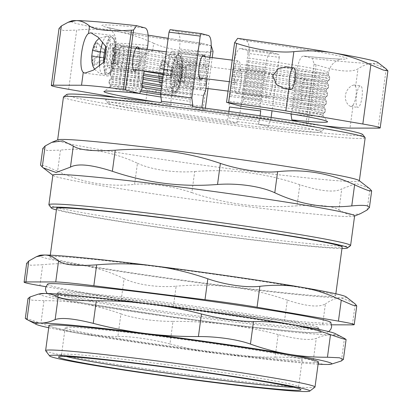 <?xml version="1.0" encoding="UTF-8"?>
<svg xmlns="http://www.w3.org/2000/svg" width="412" height="412" viewBox="0 0 412 412"><rect width="100%" height="100%" fill="white"/><g stroke="black" fill="none" stroke-linecap="round" stroke-linejoin="round"><path stroke-width="0.31" stroke-dasharray="2.06 1.54" d="M45.902 286.69L121.267 299.56L124.094 278.656C136.449 284.692 157.801 287.782 176.14 286.186L173.313 307.089A54.369 1.911 7.7 0 1 121.267 299.56M173.313 307.089L284.486 321.036L287.313 300.132C306.255 306.368 318.955 307.625 325.413 303.912L322.586 324.821A54.369 1.911 7.7 0 1 284.486 321.036M322.586 324.821L331.65 324.831M330.831 322.411A142.99 5.021 7.7 0 1 188.485 308.367A142.99 5.021 7.7 0 1 47.524 284.11M298.195 358.141A119.614 4.202 7.7 0 1 302.233 359.805A119.614 4.202 7.7 0 1 183.134 347.939A119.614 4.202 7.7 0 1 65.163 327.751A119.614 4.202 7.7 0 1 168.508 337.521A119.614 4.202 7.7 0 1 298.195 358.141M317.091 130.331A107.377 3.77 -172.3 0 0 198.811 111.58A107.377 3.77 -172.3 0 0 107.939 103.185A107.377 3.77 -172.3 0 0 213.797 121.174A107.377 3.77 -172.3 0 0 320.629 131.943A107.377 3.77 -172.3 0 0 317.091 130.331M341.97 248.513A149.515 5.253 7.7 0 1 198.672 233.022A149.515 5.253 7.7 0 1 56.408 209.904M56.599 208.513A144.076 5.062 -172.3 0 0 198.697 232.832A144.076 5.062 -172.3 0 0 342.156 247.123M192.162 106.466L202.354 109.201A110.097 3.868 7.7 0 1 320.057 127.962A110.097 3.868 7.7 0 1 323.683 129.62A110.097 3.868 7.7 0 1 258.206 124.197L268.397 126.937A149.515 5.253 -172.3 0 0 362.766 134.58M66.615 94.539A149.515 5.253 -172.3 0 0 237.168 123.018L226.976 120.283A110.097 3.868 7.7 0 1 105.611 100.137A110.097 3.868 7.7 0 1 171.129 105.287L160.938 102.547M248.039 53.395L247.7 50.516A152.234 5.346 -172.3 0 0 278.924 54.43L279.264 57.314A154.953 5.444 7.7 0 1 248.039 53.395L239.666 115.319A154.953 5.444 7.7 0 0 270.89 119.238A36659.23 9649.565 -82.8 0 1 268.227 125.495L268.397 126.937M279.264 57.314L272.028 110.807M271.132 117.466L270.89 119.238M260.729 110.926A13942.214 3669.916 97.2 0 0 260.049 105.163L261.708 96.125L261.502 94.394L262.799 88.044L262.887 84.166L263.526 82.663L263.891 79.969L263.979 76.086L264.622 74.587L265.143 67.47C266.734 57.711 268.871 52.705 271.554 52.453L278.924 54.43M271.39 52.422L271.554 52.453A123.688 4.347 7.7 0 1 240.325 48.534L271.39 52.422M258.206 124.197L259.272 121.695L260.065 115.829M272.342 86.144A12.231 3.219 -82.8 0 1 267.682 97.443A12.231 3.219 -82.8 0 1 266.008 84.903A12.231 3.219 -82.8 0 1 270.73 73.166A12.231 3.219 -82.8 0 1 272.342 86.144M171.129 105.287L170.784 102.403L172.242 91.634A13942.214 3669.916 -82.8 0 1 174.379 86.628L175.193 77.363L176.13 73.707L175.924 71.976L176.285 69.283L176.928 67.784L177.016 63.901L178.314 57.551L178.108 55.821L179.477 48.935C180.544 39.032 179.864 33.269 177.433 31.647L170.063 29.669M167.911 62.573A12.231 3.219 97.2 0 0 169.523 75.55A12.231 3.219 97.2 0 0 174.24 63.814A12.231 3.219 97.2 0 0 172.571 51.273A12.231 3.219 97.2 0 0 167.911 62.573M365.161 137.829A152.234 5.346 7.7 0 1 213.586 122.735A152.234 5.346 7.7 0 1 63.443 97.036M359.104 180.549A152.234 5.346 7.7 0 1 359.341 180.909A152.234 5.346 7.7 0 1 207.761 165.809A152.234 5.346 7.7 0 1 57.618 140.116A152.234 5.346 7.7 0 1 57.938 139.828M48.946 204.929A152.234 5.346 -172.3 0 0 54.018 206.845A152.234 5.346 -172.3 0 0 216.444 232.744A152.234 5.346 -172.3 0 0 350.483 245.696M354.608 215.909A152.234 5.346 7.7 0 1 354.284 216.192A152.234 5.346 7.7 0 1 203.028 200.809A152.234 5.346 7.7 0 1 53.122 175.476A152.234 5.346 7.7 0 1 52.885 175.115M205.088 56.727A12.231 3.219 -82.8 0 1 205.47 67.733A12.231 3.219 -82.8 0 1 202.385 78.306M241.118 82.23A12.231 3.219 97.2 0 0 239.501 69.247A12.231 3.219 97.2 0 0 234.783 80.984A12.231 3.219 97.2 0 0 236.457 93.524A12.231 3.219 97.2 0 0 241.118 82.23M179.112 51.629A107.377 3.77 7.7 0 1 210.341 55.548M202.184 107.779L202.354 109.201M209.662 57.299L209.538 61.47L208.606 65.127L208.24 67.815L208.446 69.546L207.148 75.896L207.179 78.903M247.7 50.516L240.325 48.534C237.647 48.786 235.51 53.792 233.918 63.556L233.553 66.244L233.758 67.975L232.461 74.325L232.667 76.05L231.369 82.4L231.575 84.13L230.277 90.475L230.483 92.206L228.82 101.244A13942.214 3669.916 -82.8 0 1 229.505 107.012M264.777 70.164A107.377 3.77 7.7 0 1 233.553 66.244M237.168 123.018L237.003 121.576A36659.23 9649.565 97.2 0 0 239.666 115.319M228.912 111.389L228.047 117.781L226.976 120.283M259.272 121.695A112.816 3.96 7.7 0 1 228.047 117.781M260.049 105.163A107.377 3.77 7.7 0 1 228.82 101.244M260.703 100.317A107.377 3.77 7.7 0 1 229.474 96.403M261.342 98.818A109.01 3.826 7.7 0 1 230.117 94.899M261.708 96.125A109.01 3.826 7.7 0 1 230.483 92.206M261.502 94.394A107.377 3.77 7.7 0 1 230.277 90.475M261.795 92.242A107.377 3.77 7.7 0 1 230.565 88.323M262.434 90.738A109.01 3.826 7.7 0 1 231.209 86.824M262.799 88.044A109.01 3.826 7.7 0 1 231.575 84.13M262.593 86.319A107.377 3.77 7.7 0 1 231.369 82.4M262.887 84.166A107.377 3.77 7.7 0 1 231.662 80.247M263.526 82.663A109.01 3.826 7.7 0 1 232.301 78.744M263.891 79.969A109.01 3.826 7.7 0 1 232.667 76.05M263.685 78.239A107.377 3.77 7.7 0 1 232.461 74.325M263.979 76.086A107.377 3.77 7.7 0 1 232.754 72.172M264.622 74.587A109.01 3.826 7.7 0 1 233.393 70.668M264.983 71.894A109.01 3.826 7.7 0 1 233.758 67.975M268.227 125.495A148.155 5.202 7.7 0 1 237.003 121.576M42.802 148.49L47.153 150.504L60.461 150.112L57.608 171.201L45.068 165.928L40.556 165.119M57.608 171.201C82.292 182.815 107.954 187.203 134.595 184.349L137.448 163.265C112.764 151.647 87.102 147.264 60.461 150.112M137.448 163.265C151.25 169.734 174.358 173.076 194.696 171.541L191.843 192.625C172.587 186.152 149.484 182.81 134.595 184.349M191.843 192.625C225.92 204.259 260.976 208.657 297.011 205.82L299.859 184.736C320.732 191.4 334.704 192.785 341.769 188.897L338.922 209.981C332.932 205.861 318.965 204.476 297.011 205.82M338.922 209.981L349.381 215.162L360.412 213.689M369.039 188.212L356.128 183.52L341.769 188.897M299.859 184.736C265.781 173.102 230.73 168.704 194.696 171.541M178.473 53.133A109.01 3.826 7.7 0 1 209.698 57.047M178.108 55.821A109.01 3.826 7.7 0 1 209.332 59.74M178.314 57.551A107.377 3.77 7.7 0 1 209.538 61.47M178.02 59.704A107.377 3.77 7.7 0 1 209.245 63.623M177.381 61.208A109.01 3.826 7.7 0 1 208.606 65.127M177.016 63.901A109.01 3.826 7.7 0 1 208.24 67.815M177.222 65.626A107.377 3.77 7.7 0 1 208.446 69.546M176.928 67.784A107.377 3.77 7.7 0 1 208.153 71.698M176.285 69.283A109.01 3.826 7.7 0 1 207.514 73.202M175.924 71.976A109.01 3.826 7.7 0 1 207.148 75.896M176.13 73.707A107.377 3.77 7.7 0 1 207.354 77.621M175.836 75.86A107.377 3.77 7.7 0 1 207.061 79.779M175.193 77.363A109.01 3.826 7.7 0 1 206.422 81.277M174.832 80.052A109.01 3.826 7.7 0 1 206.057 83.971M175.038 81.782A107.377 3.77 7.7 0 1 206.263 85.701M174.379 86.628A107.377 3.77 7.7 0 1 205.609 90.547M172.242 91.634A112.816 3.96 7.7 0 1 203.471 95.553M170.784 102.403A112.816 3.96 7.7 0 1 202.014 106.322M330.718 293.771A144.076 5.062 7.7 0 1 335.579 295.775A144.076 5.062 7.7 0 1 192.121 281.484A144.076 5.062 7.7 0 1 50.022 257.165A144.076 5.062 7.7 0 1 174.503 268.933A144.076 5.062 7.7 0 1 330.718 293.771M346.116 296.861A154.953 5.444 7.7 0 1 341.126 297.917A154.953 5.444 7.7 0 1 232.538 287.138A154.953 5.444 7.7 0 1 84.218 265.688A154.953 5.444 7.7 0 1 39.573 255.419M287.313 300.132C268.964 293.756 250.702 289.425 232.538 287.138C214.374 284.867 195.576 284.548 176.14 286.186M353.573 302.614L341.126 297.917C336.254 297.917 331.016 299.915 325.413 303.912M26.641 263.381L30.617 265.246L42.709 264.756L39.882 285.66M124.094 278.656C110.807 272.291 97.51 267.97 84.218 265.688C70.921 263.428 57.083 263.113 42.709 264.756M66.378 356.55A119.614 4.202 7.7 0 1 65.565 356.334A119.614 4.202 7.7 0 1 61.527 354.67A119.614 4.202 7.7 0 1 61.62 354.536A119.614 4.202 7.7 0 1 166.937 364.713A119.614 4.202 7.7 0 1 294.554 385.066A119.614 4.202 7.7 0 1 298.54 386.569A119.614 4.202 7.7 0 1 298.592 386.724A119.614 4.202 7.7 0 1 293.416 387.244M45.675 350.782A135.924 4.774 -172.3 0 0 50.202 352.492A135.924 4.774 -172.3 0 0 195.226 375.615A135.924 4.774 -172.3 0 0 314.907 387.182M49.002 325.562A135.924 4.774 -172.3 0 0 183.062 348.506A135.924 4.774 -172.3 0 0 318.399 361.988M59.416 298.067A134.018 4.707 7.7 0 1 54.997 296.053A134.018 4.707 7.7 0 1 188.335 309.494A134.018 4.707 7.7 0 1 320.454 331.943A134.018 4.707 7.7 0 1 207.035 321.473A134.018 4.707 7.7 0 1 59.416 298.067M313.753 327.236A131.299 4.609 7.7 0 1 318.126 328.889A131.299 4.609 7.7 0 1 318.188 329.059A131.299 4.609 7.7 0 1 204.743 318.337A131.299 4.609 7.7 0 1 62.382 295.703A131.299 4.609 7.7 0 1 57.948 293.874A131.299 4.609 7.7 0 1 58.051 293.725A131.299 4.609 7.7 0 1 173.663 304.901A131.299 4.609 7.7 0 1 313.753 327.236M153.661 300.909A131.299 4.609 -172.3 0 0 58.164 292.407A131.299 4.609 -172.3 0 0 58.138 292.474A131.299 4.609 -172.3 0 0 187.64 314.639A131.299 4.609 -172.3 0 0 318.373 327.658A131.299 4.609 -172.3 0 0 318.368 327.591A131.299 4.609 -172.3 0 0 313.944 325.835A131.299 4.609 -172.3 0 0 153.661 300.909M40.912 323.276C53.699 327.864 66.373 331.227 78.924 333.375C91.479 335.517 104.473 336.537 117.894 336.429L120.948 313.856C108.155 309.273 95.486 305.905 82.93 303.757C70.375 301.615 57.386 300.6 43.96 300.709L40.912 323.276L29.381 319.382L25.307 318.455M48.709 327.731A149.515 5.253 -172.3 0 0 78.924 333.375A149.515 5.253 -172.3 0 0 222.047 354.073C239.197 356.22 256.882 357.245 275.103 357.147L278.157 334.575C297.304 339.364 310.004 340.626 316.256 338.36L313.202 360.927C317.683 363.286 322.225 364.466 326.819 364.476L333.117 363.786M120.948 313.856C133.709 318.471 154.634 321.499 172.988 321.386L169.94 343.953C187.527 348.547 204.893 351.92 222.047 354.073A149.515 5.253 -172.3 0 0 318.105 364.156M40.299 293.72A149.515 5.253 -172.3 0 0 82.93 303.757A149.515 5.253 -172.3 0 0 226.049 324.455C208.899 322.308 191.209 321.283 172.988 321.386M278.157 334.575C260.569 329.986 243.198 326.613 226.049 324.455A149.515 5.253 -172.3 0 0 330.821 334.858C326.227 334.853 321.37 336.022 316.256 338.36M341.383 360.974L344.437 338.401C339.957 336.048 335.419 334.868 330.821 334.858A149.515 5.253 -172.3 0 0 335.244 333.596M28.006 298.525L31.976 300.163L43.96 300.709M169.94 343.953C152.219 339.328 131.299 336.305 117.894 336.429M313.202 360.927C307.594 358.455 294.894 357.194 275.103 357.147M234.392 70.962A10.872 2.863 97.2 0 0 235.829 82.498A10.872 2.863 97.2 0 0 240.021 72.064A10.872 2.863 97.2 0 0 238.533 60.919A10.872 2.863 97.2 0 0 234.392 70.962M123.574 57.855A10.872 2.863 -82.8 0 1 119.434 67.898A10.872 2.863 -82.8 0 1 118.707 67.393A10.872 2.863 -82.8 0 1 117.997 56.356A10.872 2.863 -82.8 0 1 121.313 46.628A10.872 2.863 -82.8 0 1 122.143 46.319A10.872 2.863 -82.8 0 1 123.574 57.855M286.5 66.94L291.48 69.237C296.738 73.933 295.219 85.16 288.956 87.89L284.347 88.585M113.254 56.614A12.231 3.219 -82.8 0 1 108.593 67.908A12.231 3.219 -82.8 0 1 106.924 55.368A12.231 3.219 -82.8 0 1 111.642 43.631A12.231 3.219 -82.8 0 1 113.254 56.614M119.284 57.191A7.339 1.931 97.2 0 0 118.316 49.399A7.339 1.931 97.2 0 0 117.76 49.61A7.339 1.931 97.2 0 0 115.52 56.176A7.339 1.931 97.2 0 0 116.004 63.623A7.339 1.931 97.2 0 0 116.488 63.968A7.339 1.931 97.2 0 0 119.284 57.191M92.875 65.091L94.271 65.462L94.173 61.615L94.837 56.691L97.695 57.371L98.427 51.984L95.563 51.304L96.233 46.381L97.35 42.683L95.955 42.307L94.837 46.01L94.173 50.934L92.525 50.403L104.231 52.144L103.505 57.526L91.799 55.785L93.442 56.315L92.777 61.239L92.875 65.091L103.67 58.968L105.065 59.343L94.271 65.462M94.837 56.691L105.245 57.994L97.695 57.371M105.596 58.092L106.322 52.705L98.427 51.984M106.322 52.705L105.977 52.612L106.157 51.263L97.35 42.683M106.157 51.263L104.761 50.892L95.955 42.307M95.563 51.304L105.977 52.612M105.065 59.343L105.245 57.994M93.442 56.315L103.85 57.623L103.67 58.968M103.505 57.526L103.85 57.623M94.173 50.934L104.231 52.144M104.761 50.892L104.581 52.236M105.518 54.533A17.943 4.723 -82.8 0 1 114.5 40.999A17.943 4.723 -82.8 0 1 110.339 71.776A17.943 4.723 -82.8 0 1 105.518 54.533M104.251 61.846A20.389 5.366 97.2 0 0 107.578 75.999A20.389 5.366 97.2 0 0 115.442 56.439A20.389 5.366 97.2 0 0 112.656 35.54A20.389 5.366 97.2 0 0 106.25 47.081M173.91 72.898A12.231 3.219 -82.8 0 1 178.571 61.604A12.231 3.219 -82.8 0 1 180.245 74.145A12.231 3.219 -82.8 0 1 175.527 85.881A12.231 3.219 -82.8 0 1 173.91 72.898M356.416 95.847A10.872 2.863 97.2 0 0 357.848 107.383A10.872 2.863 97.2 0 0 362.045 96.949A10.872 2.863 97.2 0 0 360.557 85.804A10.872 2.863 97.2 0 0 356.416 95.847M353.099 105.112C354.423 102.959 355.376 99.853 355.968 95.79C356.478 91.727 356.359 88.616 355.618 86.458L353.99 84.98L351.379 85.784L348.537 88.292L346.528 91.31L345.302 95.249L345.447 99.302L346.605 102.573L348.722 105.431L350.725 106.487L353.099 105.112L349.989 128.096M301.321 88.935A10.872 2.863 97.2 0 0 302.758 100.471A10.872 2.863 97.2 0 0 306.95 90.037A10.872 2.863 97.2 0 0 305.467 78.893A10.872 2.863 97.2 0 0 301.321 88.935M190.509 75.829A10.872 2.863 -82.8 0 1 186.363 85.871A10.872 2.863 -82.8 0 1 185.642 85.361A10.872 2.863 -82.8 0 1 184.931 74.33A10.872 2.863 -82.8 0 1 188.248 64.602A10.872 2.863 -82.8 0 1 189.072 64.293A10.872 2.863 -82.8 0 1 190.509 75.829M186.219 75.159A7.339 1.931 97.2 0 0 185.251 67.372A7.339 1.931 97.2 0 0 184.689 67.583A7.339 1.931 97.2 0 0 182.454 74.15A7.339 1.931 97.2 0 0 182.933 81.597A7.339 1.931 97.2 0 0 183.422 81.936A7.339 1.931 97.2 0 0 186.219 75.159M159.81 83.059L161.2 83.435L161.102 79.583L161.772 74.665L164.63 75.345L165.356 69.958L162.498 69.278L163.162 64.354L164.28 60.657L162.889 60.281L161.767 63.978L161.102 68.902L159.459 68.377L158.996 71.055L158.733 73.758L160.376 74.289L159.712 79.212L159.81 83.059L170.604 76.941L171.995 77.312L161.2 83.435M161.772 74.665L172.18 75.968L164.63 75.345M172.525 76.06L173.256 70.679L165.356 69.958M161.102 68.902L171.165 70.117L159.83 68.562A8.158 2.148 97.2 0 1 161.767 63.978M171.165 70.117L170.434 75.499L159.099 73.944A8.158 2.148 97.2 0 0 159.712 79.212M173.256 70.679L172.906 70.586L173.086 69.237L164.28 60.657M173.086 69.237L171.696 68.861L162.889 60.281M162.498 69.278L172.906 70.586M171.995 77.312L172.18 75.968M160.376 74.289L170.784 75.592L170.604 76.941M170.434 75.499L170.784 75.592M171.696 68.861L171.51 70.21M172.448 72.507A17.943 4.723 -82.8 0 1 181.429 58.973A17.943 4.723 -82.8 0 1 177.268 89.749A17.943 4.723 -82.8 0 1 172.448 72.507M322.431 125.66A59.807 2.101 7.7 0 1 308.083 123.935L316.086 64.72C336.959 71.384 350.931 72.77 357.997 68.881L355.618 86.458M240.706 106.136L243.023 101.177A107.377 3.77 7.7 0 1 322.848 115.53A107.377 3.77 7.7 0 1 322.895 115.669A107.377 3.77 7.7 0 1 293.73 114.33M298.854 121.751L308.083 123.935M306.018 123.672L314.078 64.056L312.378 58.422L303.706 56.094C300.894 55.965 298.597 60.925 296.815 70.982L296.449 73.676L296.712 75.417L295.358 81.751L295.62 83.497L294.266 89.826L294.529 91.572L293.174 97.907L293.437 99.647L292.082 105.982L292.345 107.728L291.016 113.872M246.325 40.685A123.688 4.347 7.7 0 1 342.892 56.902A123.688 4.347 7.7 0 1 303.706 56.094L303.489 56.058C326.098 58.308 338.911 59.287 341.929 58.993L338.762 59.786L335.847 61.28L333.148 63.499C330.728 65.997 329.255 69.031 328.719 72.589A107.377 3.77 -172.3 0 0 248.848 58.102C249.811 47.828 248.972 42.024 246.325 40.685L237.652 38.357M385.266 68.196L372.819 63.499C368.194 63.505 363.255 65.297 357.997 68.881M377.809 62.444A154.953 5.444 7.7 0 1 372.819 63.499A154.953 5.444 7.7 0 1 312.378 58.422M243.023 101.177L243.312 99.024L243.054 97.284L243.415 94.59L244.115 93.102L244.507 86.51L245.207 85.026L245.495 82.874L245.238 81.128L246.592 74.793L246.33 73.053L247.684 66.718L247.421 64.972L248.848 58.102M246.299 76.946A107.377 3.77 7.7 0 1 326.124 91.299A107.377 3.77 7.7 0 1 326.175 91.438A107.377 3.77 7.7 0 1 294.266 89.826M246.592 74.793A107.377 3.77 7.7 0 1 326.464 89.286A107.377 3.77 7.7 0 1 326.381 89.404A107.377 3.77 7.7 0 1 294.559 87.674M246.33 73.053A109.01 3.826 7.7 0 1 328.297 87.885A109.01 3.826 7.7 0 1 328.215 88.014A109.01 3.826 7.7 0 1 295.255 86.185M246.695 70.359A109.01 3.826 7.7 0 1 328.616 85.052A109.01 3.826 7.7 0 1 328.663 85.196A109.01 3.826 7.7 0 1 295.62 83.497M247.391 68.871A107.377 3.77 7.7 0 1 327.216 83.219A107.377 3.77 7.7 0 1 327.267 83.363A107.377 3.77 7.7 0 1 295.358 81.751M247.684 66.718A107.377 3.77 7.7 0 1 327.555 81.205A107.377 3.77 7.7 0 1 327.473 81.329A107.377 3.77 7.7 0 1 295.651 79.598M247.421 64.972A109.01 3.826 7.7 0 1 329.389 79.81A109.01 3.826 7.7 0 1 329.306 79.933A109.01 3.826 7.7 0 1 296.346 78.11M247.787 62.279A109.01 3.826 7.7 0 1 329.708 76.977A109.01 3.826 7.7 0 1 329.755 77.116A109.01 3.826 7.7 0 1 296.712 75.417M248.482 60.796A107.377 3.77 7.7 0 1 328.307 75.144A107.377 3.77 7.7 0 1 328.359 75.283A107.377 3.77 7.7 0 1 296.449 73.676M316.086 64.72A335.77 323.714 -75 0 0 314.078 64.056M245.603 78.435A109.01 3.826 7.7 0 1 327.525 93.127A109.01 3.826 7.7 0 1 327.571 93.272A109.01 3.826 7.7 0 1 294.529 91.572M245.238 81.128A109.01 3.826 7.7 0 1 327.205 95.965A109.01 3.826 7.7 0 1 327.123 96.089A109.01 3.826 7.7 0 1 294.163 94.266M245.495 82.874A107.377 3.77 7.7 0 1 325.372 97.361A107.377 3.77 7.7 0 1 325.289 97.484A107.377 3.77 7.7 0 1 293.468 95.749M245.207 85.026A107.377 3.77 7.7 0 1 325.032 99.374A107.377 3.77 7.7 0 1 325.083 99.513A107.377 3.77 7.7 0 1 293.174 97.907M244.507 86.51A109.01 3.826 7.7 0 1 326.433 101.208A109.01 3.826 7.7 0 1 326.479 101.347A109.01 3.826 7.7 0 1 293.437 99.647M244.146 89.203A109.01 3.826 7.7 0 1 326.113 104.04A109.01 3.826 7.7 0 1 326.031 104.164A109.01 3.826 7.7 0 1 293.071 102.341M244.404 90.949A107.377 3.77 7.7 0 1 324.28 105.436A107.377 3.77 7.7 0 1 324.198 105.56A107.377 3.77 7.7 0 1 292.371 103.829M244.115 93.102A107.377 3.77 7.7 0 1 323.94 107.45A107.377 3.77 7.7 0 1 323.987 107.594A107.377 3.77 7.7 0 1 292.082 105.982M243.415 94.59A109.01 3.826 7.7 0 1 325.336 109.283A109.01 3.826 7.7 0 1 325.387 109.427A109.01 3.826 7.7 0 1 292.345 107.728M243.054 97.284A109.01 3.826 7.7 0 1 325.022 112.115A109.01 3.826 7.7 0 1 324.939 112.244A109.01 3.826 7.7 0 1 291.979 110.416M243.312 99.024A107.377 3.77 7.7 0 1 323.188 113.516A107.377 3.77 7.7 0 1 323.106 113.635A107.377 3.77 7.7 0 1 291.279 111.904M180.919 82.431L182.913 67.666L170.635 56.413L156.848 50.661L152.667 50.691C136.367 52.334 132.278 82.601 147.403 89.615L152.816 91.248L166.875 89.512L180.919 82.431A20.389 5.366 -82.8 0 1 174.513 93.972A20.389 5.366 -82.8 0 1 171.727 73.073A20.389 5.366 -82.8 0 1 179.586 53.514A20.389 5.366 -82.8 0 1 182.913 67.666M155.458 101.888A112.816 3.96 -172.3 0 0 190.808 107.192L189.947 101.383A107.377 3.77 7.7 0 1 160.968 97.031M138.55 93.349A107.377 3.77 7.7 0 1 110.076 86.896A107.377 3.77 7.7 0 1 110.159 86.772A107.377 3.77 7.7 0 1 141.98 88.503M117.075 97.577L145.668 102.459L147.403 89.615M152.667 50.691L153.671 43.25C167.478 49.718 190.581 53.06 210.923 51.526L202.915 110.74A59.807 2.101 7.7 0 1 145.668 102.459M202.915 110.74L204.98 110.998L190.808 107.192M146.832 49.414L146.348 56.197L145.652 57.68L145.287 60.373L145.549 62.119L145.256 64.272L144.56 65.76L144.195 68.454L144.344 71.024M138.957 48.431A12.231 3.219 -82.8 0 1 139.277 59.874A12.231 3.219 -82.8 0 1 136.248 70.009M199.933 76.163A12.231 3.219 -82.8 0 1 204.594 64.869A12.231 3.219 -82.8 0 1 206.268 77.405A12.231 3.219 -82.8 0 1 201.55 89.141A12.231 3.219 -82.8 0 1 199.933 76.163M153.671 43.25C141.12 37.43 128.534 33.434 115.911 31.271C103.288 29.123 90.213 28.732 76.689 30.102L68.68 89.311M189.947 101.383L191.302 95.048L191.039 93.308L192.394 86.973L192.131 85.227L193.486 78.898L193.223 77.152L194.577 70.818L194.315 69.077L195.669 62.742L195.412 60.997L195.772 58.308C197.559 48.25 199.856 43.286 202.663 43.414L211.232 45.717M168.163 38.326L202.663 43.414A123.688 4.347 7.7 0 1 106.095 27.197A123.688 4.347 7.7 0 1 145.282 28.011M211.341 45.747A154.953 5.444 7.7 0 1 115.911 31.271A154.953 5.444 7.7 0 1 71.266 21.002M212.195 57.618L208.008 88.585M205.356 108.196L204.98 110.998M193.223 77.152A107.377 3.77 7.7 0 1 113.352 62.665A107.377 3.77 7.7 0 1 113.434 62.542A107.377 3.77 7.7 0 1 145.256 64.272M193.516 74.999A107.377 3.77 7.7 0 1 113.691 60.652A107.377 3.77 7.7 0 1 113.64 60.507A107.377 3.77 7.7 0 1 145.549 62.119M194.212 73.511A109.01 3.826 7.7 0 1 112.291 58.818A109.01 3.826 7.7 0 1 112.244 58.674A109.01 3.826 7.7 0 1 145.287 60.373M194.577 70.818A109.01 3.826 7.7 0 1 112.61 55.981A109.01 3.826 7.7 0 1 112.692 55.857A109.01 3.826 7.7 0 1 145.652 57.68M194.315 69.077A107.377 3.77 7.7 0 1 114.443 54.585A107.377 3.77 7.7 0 1 114.526 54.461A107.377 3.77 7.7 0 1 146.348 56.197M194.608 66.919A107.377 3.77 7.7 0 1 114.783 52.571A107.377 3.77 7.7 0 1 114.732 52.432A107.377 3.77 7.7 0 1 146.641 54.044M195.303 65.436A109.01 3.826 7.7 0 1 113.382 50.743A109.01 3.826 7.7 0 1 113.336 50.599A109.01 3.826 7.7 0 1 146.378 52.298M195.669 62.742A109.01 3.826 7.7 0 1 113.702 47.905A109.01 3.826 7.7 0 1 113.784 47.782A109.01 3.826 7.7 0 1 146.744 49.605M213.04 51.382A335.77 323.714 -75 0 0 210.923 51.526M195.412 60.997A107.377 3.77 7.7 0 1 115.535 46.51A107.377 3.77 7.7 0 1 115.618 46.386A107.377 3.77 7.7 0 1 147.445 48.116M59.029 28.474L63.381 30.493L76.689 30.102M193.486 78.898A109.01 3.826 7.7 0 1 163.291 74.366M144.308 71.281A109.01 3.826 7.7 0 1 111.518 64.061A109.01 3.826 7.7 0 1 111.6 63.937A109.01 3.826 7.7 0 1 144.56 65.76M193.12 81.586A109.01 3.826 7.7 0 1 162.925 77.059M143.464 73.887A109.01 3.826 7.7 0 1 111.199 66.893A109.01 3.826 7.7 0 1 111.152 66.754A109.01 3.826 7.7 0 1 144.195 68.454M192.425 83.075A107.377 3.77 7.7 0 1 162.719 78.61M143.252 75.422A107.377 3.77 7.7 0 1 112.6 68.727A107.377 3.77 7.7 0 1 112.548 68.588A107.377 3.77 7.7 0 1 144.458 70.195M192.131 85.227A107.377 3.77 7.7 0 1 162.426 80.762M143.268 77.631A107.377 3.77 7.7 0 1 112.26 70.74A107.377 3.77 7.7 0 1 112.342 70.617A107.377 3.77 7.7 0 1 144.164 72.347M192.394 86.973A109.01 3.826 7.7 0 1 162.199 82.446M143.216 79.356A109.01 3.826 7.7 0 1 110.426 72.136A109.01 3.826 7.7 0 1 110.509 72.012A109.01 3.826 7.7 0 1 143.469 73.836M192.028 89.667A109.01 3.826 7.7 0 1 161.834 85.135M142.367 81.967A109.01 3.826 7.7 0 1 110.107 74.974A109.01 3.826 7.7 0 1 110.061 74.83A109.01 3.826 7.7 0 1 143.103 76.529M191.333 91.15A107.377 3.77 7.7 0 1 161.628 86.685M142.161 83.502A107.377 3.77 7.7 0 1 111.508 76.802A107.377 3.77 7.7 0 1 111.456 76.663A107.377 3.77 7.7 0 1 143.366 78.27M191.039 93.308A107.377 3.77 7.7 0 1 161.334 88.838M142.176 85.706A107.377 3.77 7.7 0 1 111.168 78.816A107.377 3.77 7.7 0 1 111.25 78.692A107.377 3.77 7.7 0 1 143.072 80.428M191.302 95.048A109.01 3.826 7.7 0 1 161.107 90.522M142.125 87.432A109.01 3.826 7.7 0 1 109.335 80.211A109.01 3.826 7.7 0 1 109.417 80.088A109.01 3.826 7.7 0 1 142.377 81.911M190.936 97.742A109.01 3.826 7.7 0 1 160.742 93.215M141.259 90.037A109.01 3.826 7.7 0 1 109.015 83.049A109.01 3.826 7.7 0 1 108.969 82.905A109.01 3.826 7.7 0 1 142.011 84.604M190.241 99.23A107.377 3.77 7.7 0 1 160.706 94.791M140.58 91.495A107.377 3.77 7.7 0 1 110.416 84.882A107.377 3.77 7.7 0 1 110.365 84.738A107.377 3.77 7.7 0 1 142.274 86.35M210.702 52.854A107.377 3.77 -172.3 0 0 179.477 48.935M177.433 31.647A123.688 4.347 7.7 0 1 208.663 35.566M233.918 63.556A107.377 3.77 -172.3 0 0 265.143 67.47M367.102 210.027L369.95 188.943M352.378 324.867L355.206 303.958M107.537 55.074A10.058 2.647 97.2 0 0 110.241 64.741A10.058 2.647 97.2 0 0 112.574 47.488A10.058 2.647 97.2 0 0 107.537 55.074M110.838 55.589A7.339 1.931 97.2 0 0 111.806 63.381A7.339 1.931 97.2 0 0 114.639 56.336A7.339 1.931 97.2 0 0 113.635 48.812A7.339 1.931 97.2 0 0 110.838 55.589M96.841 51.649A8.158 2.148 97.2 0 0 96.233 46.381M94.173 61.615A8.158 2.148 97.2 0 0 96.114 57.031M94.837 46.01A8.158 2.148 97.2 0 0 92.896 50.588M92.17 55.975A8.158 2.148 97.2 0 0 92.777 61.239M103.577 62.552A19.029 5.011 97.2 0 0 106.708 74.52A19.029 5.011 97.2 0 0 114.047 56.264A19.029 5.011 97.2 0 0 111.446 36.756A19.029 5.011 97.2 0 0 105.786 46.273M99.524 66.054A19.029 5.011 97.2 0 0 102.547 73.995A19.029 5.011 97.2 0 0 109.886 55.738A19.029 5.011 97.2 0 0 107.28 36.235A19.029 5.011 97.2 0 0 102.789 42.06M291.48 69.237L291.701 67.589M288.786 89.141L288.956 87.89M174.472 73.048A10.058 2.647 97.2 0 0 177.175 82.714A10.058 2.647 97.2 0 0 179.503 65.462A10.058 2.647 97.2 0 0 174.472 73.048M177.768 73.563A7.339 1.931 97.2 0 0 178.736 81.349A7.339 1.931 97.2 0 0 181.568 74.309A7.339 1.931 97.2 0 0 180.564 66.785A7.339 1.931 97.2 0 0 177.768 73.563M163.77 69.618A8.158 2.148 97.2 0 0 163.162 64.354M161.102 79.583A8.158 2.148 97.2 0 0 163.044 75.005M171.129 72.301A19.029 5.011 97.2 0 0 173.637 92.494A19.029 5.011 97.2 0 0 180.976 74.232A19.029 5.011 97.2 0 0 178.375 54.729A19.029 5.011 97.2 0 0 171.129 72.301M166.963 71.776A19.029 5.011 97.2 0 0 169.476 91.969A19.029 5.011 97.2 0 0 176.815 73.712A19.029 5.011 97.2 0 0 174.214 54.209A19.029 5.011 97.2 0 0 166.963 71.776M378.17 128.137L386.178 68.928M296.815 70.982A107.377 3.77 -172.3 0 0 328.719 72.589L328.359 75.283M147.805 45.428A107.377 3.77 -172.3 0 0 115.901 43.816A107.377 3.77 -172.3 0 0 195.772 58.308M203.796 55.193L172.571 51.273M200.752 79.47L169.523 75.55M236.457 93.524L267.682 97.443M239.501 69.247L270.73 73.166M354.284 216.192L354.583 216.068M53.122 175.476L52.865 175.275M320.629 131.943L323.683 129.62M107.939 103.185L105.611 100.137M335.579 295.775L335.847 293.787M50.022 257.165L50.29 255.177M298.592 386.724L302.233 359.805M61.527 354.67L65.163 327.751M61.62 354.536L58.561 356.859M298.54 386.569L300.868 389.623M58.051 293.725L54.997 296.053M318.126 328.889L320.454 331.943M318.188 329.059L318.373 327.658M57.948 293.874L58.138 292.474M58.164 292.407C56.629 294.261 55.363 295.219 54.363 295.28C55.965 294.935 63.809 295.327 77.889 296.455C96.64 298.087 121.185 300.796 151.523 304.581C198.043 310.385 251.037 318.049 284.594 323.827C298.767 326.258 309.129 328.251 315.68 329.801L321.272 331.366C320.32 331.042 319.357 329.785 318.368 327.591M328.73 331.578L326.67 332.608L307.161 332.659L248.91 326.788L175.152 317.322L77.281 302.12L50.14 295.78L47.117 293.504M119.434 67.898L133.323 69.638M163.42 73.413L199.454 77.935M229.33 81.684L235.829 82.498M122.143 46.319L136.027 48.06M166.335 51.861L202.163 56.356M232.244 60.131L238.533 60.919M116.004 63.623L118.707 67.393M117.76 49.61L121.313 46.628M116.488 63.968L111.806 63.381L110.452 63.731L112.095 59.292C113.82 49.873 112.234 47.777 112.409 48.137L113.635 48.812L118.316 49.399M94.667 69.37L98.988 72.945L102.547 73.995L106.708 74.52L108.598 73.995L109.633 73.017C111.4 71.673 113.125 66.188 114.814 56.562C115.69 49.255 115.494 43.641 114.232 39.717L113.135 37.719L111.446 36.756L107.28 36.235L99.261 38.213M350.725 106.487L357.848 107.383M353.99 84.98L360.557 85.804M186.363 85.871L205.907 88.323M228.057 91.098L302.758 100.471M189.072 64.293L305.467 78.893M182.933 81.597L185.642 85.361M184.689 67.583L188.248 64.602M183.422 81.936L178.736 81.349L177.387 81.705L179.024 77.26C180.755 67.846 179.168 65.745 179.344 66.105L180.564 66.785L185.251 67.372M158.702 73.784C158.754 80.881 159.444 84.985 160.778 86.093C160.732 86.695 164.769 91.691 169.476 91.969L173.637 92.494L175.527 91.969L176.568 90.99C178.329 89.646 180.059 84.161 181.749 74.536L182.063 61.965C181.079 55.893 180.683 56.882 180.065 55.692L178.375 54.729L174.214 54.209C171.088 53.864 168.25 54.642 165.706 56.537C164.192 57.69 161.38 59.895 159.429 68.397M322.848 115.53L327.504 121.633M326.175 91.438L326.464 89.286M326.381 89.404L328.215 88.014M328.297 87.885L328.663 85.196M327.216 83.219L328.616 85.052M327.267 83.363L327.555 81.205M327.473 81.329L329.306 79.933M329.389 79.81L329.755 77.116M328.307 75.144L329.708 76.977M326.124 91.299L327.525 93.127M327.205 95.965L327.571 93.272M325.289 97.484L327.123 96.089M325.083 99.513L325.372 97.361M325.032 99.374L326.433 101.208M326.113 104.04L326.479 101.347M324.198 105.56L326.031 104.164M323.987 107.594L324.28 105.436M323.94 107.45L325.336 109.283M325.022 112.115L325.387 109.427M323.106 113.635L324.939 112.244M322.895 115.669L323.188 113.516M110.159 86.772L104.045 91.423M84.841 73.145L107.578 75.999M90.959 32.816L112.656 35.54M108.593 67.908L134.616 71.173M111.642 43.631L137.665 46.896M179.586 53.514L156.848 50.661M174.513 93.972L152.816 91.248M204.594 64.869L178.571 61.604M201.55 89.141L175.527 85.881M115.535 46.51L115.901 43.816C116.333 40.252 115.721 36.946 114.057 33.897L112.049 31.034C111.42 29.741 106.842 27.012 106.78 27.197L119.516 30.097L148.129 35.149M113.352 62.665L113.64 60.507M113.691 60.652L112.291 58.818M112.244 58.674L112.61 55.981M114.526 54.461L112.692 55.857M114.443 54.585L114.732 52.432M114.783 52.571L113.382 50.743M113.336 50.599L113.702 47.905M115.618 46.386L113.784 47.782M113.434 62.542L111.6 63.937M111.152 66.754L111.518 64.061M112.6 68.727L111.199 66.893M112.26 70.74L112.548 68.588M112.342 70.617L110.509 72.012M110.061 74.83L110.426 72.136M111.508 76.802L110.107 74.974M111.168 78.816L111.456 76.663M111.25 78.692L109.417 80.088M108.969 82.905L109.335 80.211M110.416 84.882L109.015 83.049M110.076 86.896L110.365 84.738"/><path stroke-width="0.62" d="M45.902 286.69L39.882 285.66A54.369 1.911 7.7 0 1 24.102 282.158A54.369 1.911 7.7 0 1 25.941 281.916L28.768 261.012L26.641 263.381L24.102 282.158M331.65 324.831L352.378 324.867A54.369 1.911 7.7 0 0 354.217 324.625L356.751 305.848L352.626 305.132L341.26 300.214L338.432 321.123A54.369 1.911 7.7 0 1 354.217 324.625M338.432 321.123L257.052 307.223L259.874 286.314C246.489 287.921 225.137 284.831 207.833 278.79L205.006 299.694A54.369 1.911 7.7 0 1 257.052 307.223M205.006 299.694L93.833 285.748L96.655 264.844C76.684 266.25 63.984 264.988 58.556 261.059L55.733 281.963A54.369 1.911 7.7 0 1 93.833 285.748M55.733 281.963L25.941 281.916M47.117 293.504L45.711 290.728L45.572 288.034L47.524 284.11A142.99 5.021 7.7 0 1 151.482 293.421A142.99 5.021 7.7 0 1 330.831 322.411L331.665 326.767L330.795 329.322L328.73 331.578M56.408 209.904A149.515 5.253 7.7 0 1 56.259 209.863A149.515 5.253 7.7 0 1 51.279 207.983A149.515 5.253 7.7 0 1 200.083 222.614A149.515 5.253 7.7 0 1 347.429 248.024A149.515 5.253 7.7 0 1 341.97 248.513M335.847 293.787L342.156 247.123A144.076 5.062 -172.3 0 0 337.294 245.119A144.076 5.062 -172.3 0 0 181.079 220.281A144.076 5.062 -172.3 0 0 56.599 208.513L50.29 255.177M57.639 139.951L63.443 97.036A152.234 5.346 7.7 0 1 63.561 96.861A152.234 5.346 7.7 0 1 197.6 109.819A152.234 5.346 7.7 0 1 360.026 135.718A152.234 5.346 7.7 0 1 365.094 137.634L362.766 134.58A149.515 5.253 -172.3 0 0 357.786 132.695A149.515 5.253 -172.3 0 0 192.162 106.466L192.692 105.215A36659.23 9649.565 -82.8 0 1 191.853 98.015L200.222 36.091L201.288 33.588A152.234 5.346 -172.3 0 0 170.063 29.669L168.997 32.172A154.953 5.444 7.7 0 1 200.222 36.091M168.997 32.172L160.623 94.096A36659.23 9649.565 97.2 0 0 161.468 101.295L160.938 102.547A149.515 5.253 -172.3 0 0 66.615 94.539L63.561 96.861M272.028 110.807L271.132 117.466M260.065 115.829L260.729 110.926A112.816 3.96 7.7 0 1 229.505 107.012L228.912 111.389M160.623 94.096A154.953 5.444 7.7 0 1 191.853 98.015M365.094 137.634A152.234 5.346 7.7 0 1 365.161 137.829L359.362 180.744M217.531 184.478C237.868 182.949 260.971 186.291 274.778 192.759L277.626 171.675C262.738 173.215 239.635 169.873 220.379 163.394L217.531 184.478C181.496 187.316 146.44 182.918 112.363 171.284L115.211 150.2C93.256 151.549 79.289 150.159 73.305 146.039L70.452 167.128L56.099 172.499L43.183 167.808L42.271 167.081L45.124 145.997L51.809 142.336L57.938 139.828A152.234 5.346 7.7 0 1 193.707 153.146A152.234 5.346 7.7 0 1 354.202 178.793A152.234 5.346 7.7 0 1 359.104 180.549L369.95 188.943L371.67 190.905L369.543 190.859C366.706 190.087 361.726 188.073 354.614 184.823L351.76 205.907C359.413 205.186 364.661 205.186 367.509 205.918L369.42 207.53L367.102 210.027L360.412 213.689L354.583 216.068M347.429 248.024L350.483 245.696A152.234 5.346 -172.3 0 0 350.602 245.521A152.234 5.346 -172.3 0 0 345.462 243.41A152.234 5.346 -172.3 0 0 180.405 217.165A152.234 5.346 -172.3 0 0 48.879 204.728A152.234 5.346 -172.3 0 0 48.946 204.929L51.279 207.983M48.879 204.728L52.885 175.115A152.234 5.346 7.7 0 1 184.411 187.548A152.234 5.346 7.7 0 1 349.469 213.792A152.234 5.346 7.7 0 1 354.608 215.909L350.602 245.521M202.385 78.306A12.231 3.219 -82.8 0 1 200.752 79.47A12.231 3.219 -82.8 0 1 199.135 66.486A12.231 3.219 -82.8 0 1 203.796 55.193A12.231 3.219 -82.8 0 1 205.088 56.727M201.288 33.588L208.663 35.566C211.088 37.188 211.768 42.951 210.702 52.854L210.341 55.548L209.662 57.299M207.179 78.903L206.057 83.971L206.263 85.701L205.609 90.547A13942.214 3669.916 97.2 0 0 203.471 95.553L202.014 106.322L202.184 107.779M161.468 101.295A148.155 5.202 7.7 0 1 192.692 105.215M351.76 205.907C325.119 208.76 299.462 204.378 274.778 192.759M70.452 167.128C77.518 163.234 91.49 164.625 112.363 171.284M45.124 145.997L42.802 148.49L40.556 165.119L42.271 167.081M115.211 150.2C151.245 147.362 186.301 151.76 220.379 163.394M277.626 171.675C304.267 168.822 329.93 173.205 354.614 184.823M51.809 142.336L62.84 140.858L73.305 146.039M28.768 261.012L36.344 256.738L39.573 255.419A154.953 5.444 7.7 0 1 44.475 255.018A154.953 5.444 7.7 0 1 153.058 265.797A154.953 5.444 7.7 0 1 301.383 287.246A154.953 5.444 7.7 0 1 346.116 296.861L355.206 303.958L356.751 305.848M259.874 286.314C274.248 284.677 288.086 284.986 301.383 287.246C314.68 289.528 327.973 293.849 341.26 300.214M96.655 264.844C116.091 263.206 134.894 263.526 153.058 265.797C171.222 268.083 189.479 272.414 207.833 278.79M36.344 256.738L44.475 255.018C49.342 255.033 54.034 257.047 58.556 261.059M293.416 387.244A119.614 4.202 7.7 0 1 179.498 374.863A119.614 4.202 7.7 0 1 66.378 356.55M62.598 358.703A122.333 4.295 -172.3 0 0 197.343 380.065A122.333 4.295 -172.3 0 0 300.868 389.623A122.333 4.295 -172.3 0 0 180.271 369.131A122.333 4.295 -172.3 0 0 58.561 356.859A122.333 4.295 -172.3 0 0 62.598 358.703M54.008 357.621A131.299 4.609 7.7 0 1 49.636 355.968A131.299 4.609 7.7 0 1 180.312 368.822A131.299 4.609 7.7 0 1 309.711 391.132A131.299 4.609 7.7 0 1 194.103 379.962A131.299 4.609 7.7 0 1 54.008 357.621M309.711 391.132L314.907 387.182A135.924 4.774 -172.3 0 0 315.01 387.028A135.924 4.774 -172.3 0 0 310.421 385.138A135.924 4.774 -172.3 0 0 163.049 361.705A135.924 4.774 -172.3 0 0 45.619 350.602A135.924 4.774 -172.3 0 0 45.675 350.782L49.636 355.968M315.01 387.028L318.399 361.988A135.924 4.774 -172.3 0 0 313.81 360.098A135.924 4.774 -172.3 0 0 166.438 336.666A135.924 4.774 -172.3 0 0 49.002 325.562L45.619 350.602M30.019 296.964L28.006 298.525L25.307 318.455L26.965 319.532L30.019 296.964L38.285 294.153L44.584 293.462C49.177 293.473 53.72 294.652 58.2 297.006L55.146 319.578C61.398 317.312 74.098 318.574 93.246 323.358L96.3 300.791C114.521 300.688 132.206 301.713 149.355 303.865C166.51 306.018 183.876 309.391 201.463 313.985L198.414 336.553C216.769 336.439 237.693 339.462 250.455 344.082L253.509 321.509C240.103 321.633 219.184 318.61 201.463 313.985M55.146 319.578C50.032 321.916 45.176 323.085 40.582 323.08A149.515 5.253 -172.3 0 0 36.158 324.337A149.515 5.253 -172.3 0 0 48.709 327.731M198.414 336.553C180.188 336.656 162.503 335.631 145.354 333.478A149.515 5.253 -172.3 0 0 40.582 323.08C35.983 323.07 31.446 321.89 26.965 319.532M344.437 338.401L346.095 339.478L342.022 338.556L330.491 334.657L327.442 357.23C314.016 357.338 301.028 356.318 288.472 354.176A149.515 5.253 -172.3 0 0 145.354 333.478C128.204 331.325 110.833 327.952 93.246 323.358M318.105 364.156A149.515 5.253 -172.3 0 0 326.819 364.476A149.515 5.253 -172.3 0 0 331.104 364.218A149.515 5.253 -172.3 0 0 288.472 354.176C275.916 352.033 263.247 348.665 250.455 344.082M344.504 338.437L335.244 333.596A149.515 5.253 -172.3 0 0 292.479 324.563C305.029 326.706 317.704 330.074 330.491 334.657M253.509 321.509C266.93 321.401 279.923 322.421 292.479 324.563A149.515 5.253 -172.3 0 0 149.355 303.865A149.515 5.253 -172.3 0 0 44.584 293.462A149.515 5.253 -172.3 0 0 40.299 293.72L38.285 294.153M96.3 300.791C76.508 300.745 63.809 299.483 58.2 297.006M331.104 364.218L341.383 360.974L343.397 359.413L339.426 357.776L327.442 357.23M289.482 77.873A10.872 2.863 97.2 0 0 290.918 89.409A10.872 2.863 97.2 0 0 295.11 78.975A10.872 2.863 97.2 0 0 293.627 67.831A10.872 2.863 97.2 0 0 289.482 77.873M290.918 89.409L284.347 88.585L276.56 84.604L272.79 75.777L278.342 68.655L286.5 66.94L293.627 67.831M92.525 50.403L92.896 50.588L92.525 50.403L91.799 55.785L92.17 55.975M291.701 67.589L293.854 51.66C278.965 53.2 255.862 49.857 236.606 43.378L228.598 102.593A59.807 2.101 7.7 0 1 285.846 110.869L288.786 89.141M106.25 47.081L104.251 61.846L93.292 70.184L84.841 73.145L83.26 72.388C78.095 68.057 82.189 37.786 88.523 33.47L90.959 32.816L98.283 37.286L106.25 47.081M293.854 51.66C307.378 50.295 320.454 50.681 333.076 52.829C345.699 54.997 358.286 58.988 370.841 64.808L362.833 124.017A59.807 2.101 7.7 0 1 380.194 127.875A59.807 2.101 7.7 0 1 378.17 128.137L349.989 128.096A59.807 2.101 7.7 0 1 322.431 125.66M293.73 114.33A107.377 3.77 7.7 0 1 290.99 114.057L291.851 119.871A112.816 3.96 -172.3 0 0 327.504 121.633A112.816 3.96 -172.3 0 0 240.706 106.136L226.538 102.331L228.598 102.593M291.851 119.871L298.854 121.751M362.833 124.017L285.846 110.869M380.194 127.875L387.898 70.89L386.178 68.928L377.809 62.444A154.953 5.444 7.7 0 0 333.076 52.829A154.953 5.444 7.7 0 0 237.652 38.357L234.598 42.714L226.538 102.331M234.598 42.714A335.77 323.714 105 0 1 236.606 43.378M387.898 70.89L383.381 70.081L370.841 64.808M160.968 97.031A107.377 3.77 7.7 0 1 138.55 93.349M144.344 71.024L143.103 76.529L143.366 78.27L142.011 84.604L142.274 86.35L141.98 88.503L139.663 93.462A112.816 3.96 -172.3 0 0 104.045 91.423A112.816 3.96 -172.3 0 0 155.458 101.888M139.663 93.462L123.435 89.399L131.438 30.184C109.484 31.533 95.517 30.143 89.533 26.023L88.523 33.47M83.26 72.388L81.525 85.238A59.807 2.101 7.7 0 1 123.435 89.399M81.525 85.238L53.344 85.191L61.347 25.982L68.037 22.32L76.169 20.6C80.788 20.615 85.243 22.423 89.533 26.023M117.075 97.577L68.68 89.311A59.807 2.101 7.7 0 1 51.325 85.459A59.807 2.101 7.7 0 1 53.344 85.191M125.495 89.656L133.555 30.04L136.609 25.678L145.282 28.011C147.929 29.345 148.768 35.149 147.805 45.428L147.445 48.116L146.744 49.605M136.248 70.009A12.231 3.219 -82.8 0 1 134.616 71.173A12.231 3.219 -82.8 0 1 132.942 58.633A12.231 3.219 -82.8 0 1 137.665 46.896A12.231 3.219 -82.8 0 1 138.957 48.431M211.232 45.717L213.04 51.382L212.195 57.618M68.037 22.32L71.266 21.002A154.953 5.444 7.7 0 1 76.169 20.6A154.953 5.444 7.7 0 1 136.609 25.678M208.008 88.585L205.356 108.196M131.438 30.184A335.77 323.714 105 0 1 133.555 30.04M61.347 25.982L59.029 28.474L51.325 85.459M163.291 74.366A109.01 3.826 7.7 0 1 144.308 71.281M162.925 77.059A109.01 3.826 7.7 0 1 143.464 73.887M162.719 78.61A107.377 3.77 7.7 0 1 143.252 75.422M162.426 80.762A107.377 3.77 7.7 0 1 143.268 77.631M162.199 82.446A109.01 3.826 7.7 0 1 143.216 79.356M161.834 85.135A109.01 3.826 7.7 0 1 142.367 81.967M161.628 86.685A107.377 3.77 7.7 0 1 142.161 83.502M161.334 88.838A107.377 3.77 7.7 0 1 142.176 85.706M161.107 90.522A109.01 3.826 7.7 0 1 142.125 87.432M160.742 93.215A109.01 3.826 7.7 0 1 141.259 90.037M160.706 94.791A107.377 3.77 7.7 0 1 140.58 91.495M105.786 46.273A19.029 5.011 97.2 0 0 104.195 54.327A19.029 5.011 97.2 0 0 103.577 62.552M102.789 42.06A19.029 5.011 97.2 0 0 100.034 53.807A19.029 5.011 97.2 0 0 99.524 66.054M52.865 175.275L43.183 167.808M369.42 207.53L371.67 190.905M36.158 324.337L26.898 319.501M346.095 339.478L343.397 359.413M133.323 69.638L163.42 73.413M199.454 77.935L229.33 81.684M136.027 48.06L166.335 51.861M202.163 56.356L232.244 60.131M92.499 50.424L94.018 45.186L96.109 41.318L99.261 38.213M91.768 55.811L91.902 62.001L92.963 66.291L94.667 69.37M205.907 88.323L228.057 91.098M148.129 35.149L168.163 38.326"/></g></svg>
